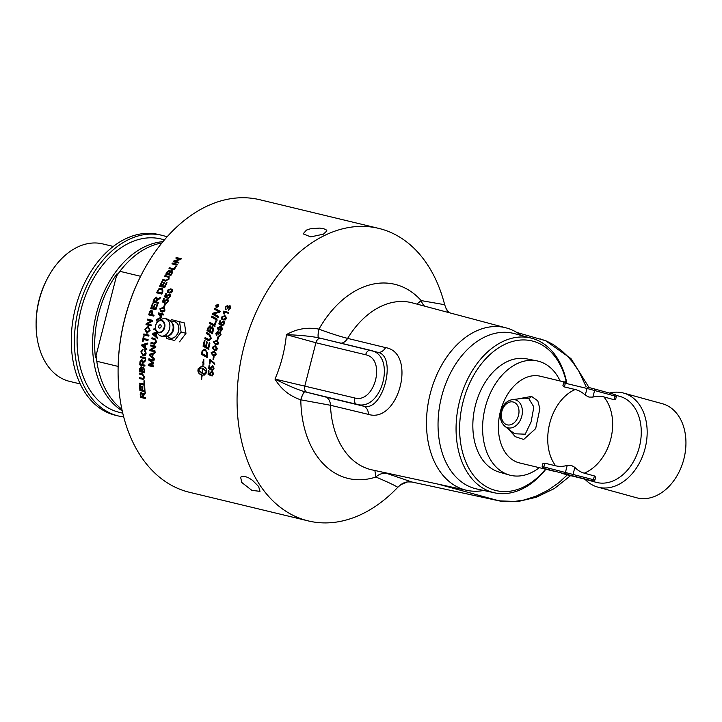 <?xml version="1.0" encoding="UTF-8"?>
<svg xmlns="http://www.w3.org/2000/svg" width="722" height="722" viewBox="0 0 722 722"><rect width="100%" height="100%" fill="white"/><g stroke="black" fill="none" stroke-linecap="round" stroke-linejoin="round"><path stroke-width="1.08" d="M224.181 314.124L223.667 311.904A149.887 102.975 -76.5 0 1 223.883 311.381L228.639 312.527M223.549 311.173L228.684 312.409A150.447 103.354 103.5 0 0 228.351 313.222L224.352 312.256L224.452 314.07L223.838 313.917L223.333 311.696A150.447 103.354 -76.5 0 1 223.549 311.173L223.883 311.381M222.43 318.953L221.681 318.375L223.251 319.223L225.851 318.384L225.345 316.931L224.262 316.543L221.654 317.382L221.681 318.375M222.024 318.564L223.594 319.404L226.194 318.564L225.499 317.03M222.141 319.819L221.483 317.436L224.93 315.893L225.824 316.2M225.264 319.909L221.961 319.729L221.14 317.247L224.596 315.695L225.661 316.092L226.365 318.51L225.264 319.909M218.721 334.539L217.836 334.187L217.439 332.427L216.311 333.374L216.519 335.676L215.788 333.266L217.719 331.551L218.829 332.887L220.472 331.903M216.88 335.793L216.149 333.393L218.08 331.687M218.197 334.313L217.602 332.49M219.308 336.47L220.869 334.485L220.057 332.752M219.47 335.604L220.499 334.358L220.219 332.806M218.468 332.761L220.12 331.768L221.022 334.494L218.946 336.353L219.1 335.477M219.858 332.68L218.36 334.412L217.836 334.187M213.622 359.385L213.369 359.321A149.887 102.975 -76.5 0 1 213.82 356.686M214.082 356.749A150.447 103.354 103.5 0 0 213.613 359.439L212.981 359.285A150.447 103.354 -76.5 0 1 213.45 356.596L214.082 356.749M211.6 370.034L208.667 368.725A150.447 103.354 -76.5 0 1 209.109 365.179L209.714 365.323A150.447 103.354 103.5 0 0 209.344 368.166L211.059 368.879L210.905 367.453L212.855 365.648M209.055 368.716A149.887 102.975 -76.5 0 1 209.488 365.269M212.665 370.458L213.847 368.391L212.331 366.568M212.439 369.529L213.459 368.391L212.521 366.55M212.62 370.458L212.322 369.529M210.671 368.879L210.517 367.453L212.467 365.639L213.595 366.487L213.974 368.509L212.448 370.467M212.791 366.586L211.041 367.823L211.212 370.043L208.667 368.725M214.867 309.485A149.887 102.975 -76.5 0 1 215.273 308.52L220.138 311.281A150.447 103.354 103.5 0 0 219.723 312.292L213.604 313.745L215.318 314.63M215.273 308.52L220.472 311.489M218.134 317.454L212.891 314.449A149.887 102.975 -76.5 0 1 213.315 313.366L219.308 311.958L214.533 309.287A150.447 103.354 -76.5 0 1 214.939 308.303M213.604 313.745L218.17 316.272A150.447 103.354 103.5 0 0 217.791 317.265L212.557 314.26A150.447 103.354 -76.5 0 1 212.972 313.177L218.965 311.76M214.994 326.47L209.326 323.275A150.447 103.354 -76.5 0 1 209.678 322.229L214.732 325.08A149.887 102.975 -76.5 0 1 216.086 321.11M209.678 323.429A149.887 102.975 -76.5 0 1 210.012 322.427M214.371 324.927A150.447 103.354 -76.5 0 1 215.743 320.911L216.347 321.254A150.447 103.354 103.5 0 0 214.633 326.317L209.326 323.275M209.172 340.865L205.21 338.708A149.887 102.975 -76.5 0 1 205.454 337.734M205.21 338.708L204.84 338.609A150.447 103.354 -76.5 0 1 205.111 337.535L209.443 339.809L208.811 339.53L209.443 339.809L210.941 338.284L209.533 335.27L206.573 333.582A149.887 102.975 -76.5 0 1 206.853 332.598M208.171 340.387L204.84 338.609M206.573 333.582L206.203 333.465A150.447 103.354 -76.5 0 1 206.51 332.4L209.66 334.205L211.239 338.275L208.802 340.775L207.801 340.288M208.441 339.43L209.073 339.71L210.58 338.176L209.172 335.161L206.203 333.465M164.815 296.932A149.887 102.975 -76.5 0 1 166.186 293.71L166.457 293.628A150.447 103.354 103.5 0 0 165.338 296.246L166.899 297.148L167.098 295.83L169.95 294.314M168.19 298.637L169.977 296.751L169.318 295.063M168.488 297.78L169.652 296.534L168.993 294.847L169.526 295.127M166.899 297.148L166.764 295.614L169.3 293.98L170.284 294.784L170.166 296.652L167.856 298.43L168.154 297.563M169.625 294.197L170.284 294.784M165.338 296.246L166.565 296.932M168.993 294.847L167.233 295.966L166.836 298.024L164.472 296.751A150.447 103.354 -76.5 0 1 165.852 293.484M164.156 306.724A149.887 102.975 -76.5 0 1 165.067 304.269L165.32 304.332M165.356 304.242A150.447 103.354 103.5 0 0 164.417 306.787L163.786 306.633A150.447 103.354 -76.5 0 1 164.724 304.088L165.356 304.242M161.241 310.668L162.269 311.029L164.824 310.18L163.975 308.565M160.338 310.027L161.918 310.875L164.481 310.018L163.813 308.474L162.856 308.159L160.284 309.016L160.338 310.027M160.997 311.552L160.122 309.043L163.506 307.473L164.255 307.716M161.629 311.742L159.77 308.881L163.163 307.301L164.093 307.626L164.995 310.144L163.939 311.561L160.816 311.471M160.816 316.705L161.168 316.841A149.887 102.975 -76.5 0 1 161.845 314.693L159.183 313.989L160.816 316.705A150.447 103.354 -76.5 0 1 161.493 314.539M160.916 317.671L158.578 313.736A149.887 102.975 -76.5 0 1 158.804 313.05L162.116 313.853A149.887 102.975 -76.5 0 1 162.414 312.924L162.64 312.915A150.447 103.354 103.5 0 0 162.342 313.835L163.542 314.196M162.342 313.835L163.56 314.133A150.447 103.354 103.5 0 0 163.289 314.982L162.071 314.684A150.447 103.354 103.5 0 0 161.132 317.671L158.226 313.592A150.447 103.354 -76.5 0 1 158.443 312.897L161.764 313.7A150.447 103.354 -76.5 0 1 162.062 312.77M160.97 319.647L159.4 318.826L156.9 319.711L156.999 320.739L158.596 321.597M161.15 319.557L160.194 319.07M157.342 322.003L156.746 319.702L160.419 318.194M157.27 322.075L156.385 319.575L159.661 317.951L161.611 319.314M154.445 343.23L156.403 341.84L155.122 339.53L152.171 338.826A149.887 102.975 -76.5 0 1 152.351 337.914M154.734 343.284L154.066 343.185L156.024 341.795L154.743 339.475L151.791 338.771A150.447 103.354 -76.5 0 1 151.981 337.824L154.932 338.537L156.647 341.858L154.454 344.232L150.952 343.419A150.447 103.354 -76.5 0 1 151.115 342.472L154.066 343.185M154.643 344.241L151.331 343.455A149.887 102.975 -76.5 0 1 151.485 342.562M153.93 360.829L149.644 359.908L153.741 363.022A150.447 103.354 103.5 0 0 153.669 363.87L149.165 364.881L153.515 365.937A150.447 103.354 103.5 0 0 153.461 366.839L148.344 365.603A150.447 103.354 -76.5 0 1 148.434 364.186L152.974 363.211L148.768 360.07A150.447 103.354 -76.5 0 1 148.894 358.798L154.012 360.034A150.447 103.354 103.5 0 0 153.921 360.946L149.644 359.908M153.47 366.704L148.732 365.558A149.887 102.975 -76.5 0 1 148.831 364.15L153.362 363.184L149.165 360.043A149.887 102.975 -76.5 0 1 149.274 358.897M172.35 263.954A149.887 102.975 -76.5 0 1 172.693 263.413L177.395 264.55M177.54 264.324A150.447 103.354 103.5 0 0 177.052 265.082L171.935 263.855A150.447 103.354 -76.5 0 1 172.423 263.088L177.54 264.324M166.845 273.503L168.388 273.873A150.447 103.354 -76.5 0 1 169.129 272.573L169.156 271.012L167.531 272.293A150.447 103.354 103.5 0 0 166.845 273.503L168.388 273.873M168.686 274.161A149.887 102.975 -76.5 0 1 169.417 272.862L169.796 272.086L169.156 271.012M168.993 274.026L170.753 274.45A150.447 103.354 -76.5 0 1 171.61 272.934L171.547 271.301L169.787 272.627A150.447 103.354 103.5 0 0 168.993 274.026L170.753 274.45M171.051 274.73A149.887 102.975 -76.5 0 1 171.899 273.232L171.836 271.598M170.13 271.319L172.035 270.488L172.206 273.087A150.447 103.354 103.5 0 0 170.906 275.398L165.789 274.17A150.447 103.354 -76.5 0 1 167.071 271.887L169.535 270.218L170.419 271.616L172.675 270.94M166.195 274.261A149.887 102.975 -76.5 0 1 167.369 272.185L170.049 270.606M160.013 286.363A149.887 102.975 -76.5 0 1 162.161 281.923L162.45 281.815A150.447 103.354 103.5 0 0 160.627 285.569L162.504 286.192A149.887 102.975 -76.5 0 1 164.21 282.681L164.508 282.573A150.447 103.354 103.5 0 0 162.793 286.092L164.851 286.751A149.887 102.975 -76.5 0 1 166.746 282.871L166.953 282.916M166.746 282.871L167.035 282.753A150.447 103.354 103.5 0 0 164.742 287.509L159.625 286.273A150.447 103.354 -76.5 0 1 161.845 281.67M164.851 286.751L164.535 286.508A150.447 103.354 -76.5 0 1 166.43 282.609M162.793 286.092L164.535 286.508M162.504 286.192L162.188 285.948A150.447 103.354 -76.5 0 1 163.903 282.428M160.627 285.569L162.188 285.948M157.658 292.121L161.566 293.06A150.447 103.354 -76.5 0 1 162.179 291.67L162.026 289.305L162.847 290.226L161.186 288.953L158.858 289.666L158.262 290.749A150.447 103.354 103.5 0 0 157.658 292.121L161.566 293.06M161.899 293.285A149.887 102.975 -76.5 0 1 162.504 291.896L162.847 290.226L161.511 289.188M157.071 292.933A149.887 102.975 -76.5 0 1 157.992 290.813L159.363 288.818L162.694 288.61M162.829 291.715A150.447 103.354 103.5 0 0 161.8 294.08L156.683 292.843A150.447 103.354 -76.5 0 1 157.658 290.596L159.048 288.592L161.602 288.078L162.531 288.475L162.829 291.715M153.885 301.363L155.573 301.778A150.447 103.354 -76.5 0 1 156.304 299.865L156.087 298.015L154.698 299.251A150.447 103.354 103.5 0 0 153.885 301.363L155.573 301.778M155.916 301.958A149.887 102.975 -76.5 0 1 156.647 300.063L156.394 298.195M156.16 301.913L158.434 302.464A150.447 103.354 103.5 0 0 158.1 303.357L152.983 302.121A150.447 103.354 -76.5 0 1 154.12 299.143L156.448 297.112L157.441 299.513L157.558 298.854L160.392 297.473A150.447 103.354 103.5 0 0 159.95 298.574L156.557 300.884A150.447 103.354 103.5 0 0 156.16 301.913L158.398 302.554M157.901 299.043L160.726 297.672M153.362 302.211A149.887 102.975 -76.5 0 1 154.454 299.341L156.909 297.347M157.098 299.323L157.558 298.854M147.315 324.007L151.331 324.981A150.447 103.354 103.5 0 0 151.106 325.857L145.988 324.629A150.447 103.354 -76.5 0 1 146.232 323.673L151.232 320.965L147.216 319.99A150.447 103.354 -76.5 0 1 147.459 319.115L152.577 320.342A150.447 103.354 103.5 0 0 152.315 321.29L147.315 324.007L151.331 324.972M147.586 320.081A149.887 102.975 -76.5 0 1 147.82 319.232L152.568 320.378M146.367 324.719A149.887 102.975 -76.5 0 1 146.602 323.772L151.232 320.965M145.384 329.295L146.981 332.237L149.887 330.387L148.028 327.391L145.384 329.295M146.981 332.237L149.517 330.306L148.389 327.481M147.08 333.248L145.176 329.241L148.47 326.497M150.095 330.432L146.765 333.203L144.806 329.16L148.263 326.434L150.095 330.432M143.019 341.732L142.794 341.668A149.887 102.975 -76.5 0 1 143.813 336.091M147.947 340.477L143.425 339.439A150.447 103.354 103.5 0 0 143.01 341.786L142.405 341.632A150.447 103.354 -76.5 0 1 143.443 336.001L144.048 336.145A150.447 103.354 103.5 0 0 143.597 338.492L148.109 339.584A150.447 103.354 103.5 0 0 147.938 340.522L143.425 339.439M145.032 344.773L145.42 344.8A149.887 102.975 -76.5 0 0 145.05 347.219L144.662 347.201A150.447 103.354 -76.5 0 1 145.032 344.773L142.36 345.432L144.662 347.201M146.864 349.773L142.135 345.811A149.887 102.975 -76.5 0 1 142.288 344.791L147.875 343.121M146.611 348.762A150.447 103.354 103.5 0 0 146.476 349.764L141.747 345.784A150.447 103.354 -76.5 0 1 141.9 344.764L147.487 343.085A150.447 103.354 103.5 0 0 147.315 344.159L145.627 344.611A150.447 103.354 103.5 0 0 145.176 347.607L146.611 348.762M145.447 358.672L140.709 357.534A149.887 102.975 -76.5 0 1 140.79 356.704M145.528 357.841A150.447 103.354 103.5 0 0 145.438 358.789L140.321 357.552A150.447 103.354 -76.5 0 1 140.411 356.614L145.528 357.841M141.674 360.458L142.613 362.426A149.887 102.975 -76.5 0 0 142.478 364.439L142.081 364.493A150.447 103.354 -76.5 0 1 142.216 362.471L141.674 360.458L140.546 361.83A150.447 103.354 103.5 0 0 140.393 364.078L142.081 364.493M144.896 365.982L139.77 364.89A150.447 103.354 -76.5 0 1 139.978 361.731L141.575 359.538L142.803 361.875L145.736 359.827M140.158 364.836A149.887 102.975 -76.5 0 1 140.366 361.695L141.963 359.502M143.488 361.334L145.339 359.854A150.447 103.354 103.5 0 0 145.239 361.036L142.739 363.545A150.447 103.354 103.5 0 0 142.667 364.628L144.941 365.179A150.447 103.354 103.5 0 0 144.887 366.117L139.77 364.89M142.803 361.875L143.1 361.37M143.507 378.391L144.409 376.92L142.785 374.628L139.833 373.924A149.887 102.975 -76.5 0 1 139.851 373.166M143.777 379.312L139.824 378.499A149.887 102.975 -76.5 0 1 139.824 377.768M139.833 373.924L139.445 374.005A150.447 103.354 -76.5 0 1 139.454 373.066L142.415 373.779L144.626 377.083L143.588 379.384L139.436 378.608A150.447 103.354 -76.5 0 1 139.427 377.669L143.326 378.463L144.012 377.01L142.396 374.718L139.445 374.005M142.198 386.351A149.887 102.975 -76.5 0 0 142.405 389.943L142.008 390.088A150.447 103.354 -76.5 0 1 141.801 386.252L142.405 386.396A150.447 103.354 103.5 0 0 142.613 390.232L144.752 390.512A149.887 102.975 -76.5 0 1 144.526 386.496M145.005 391.468L140.303 390.331A149.887 102.975 -76.5 0 1 140.023 385.566M144.355 390.656A150.447 103.354 -76.5 0 1 144.12 386.405L144.725 386.55A150.447 103.354 103.5 0 0 145.023 391.712L139.906 390.476A150.447 103.354 -76.5 0 1 139.617 385.476L140.221 385.62A150.447 103.354 103.5 0 0 140.447 389.709L142.008 390.088M141.548 393.057L142.893 394.925A149.887 102.975 -76.5 0 0 143.082 396.856L142.685 397.019A150.447 103.354 -76.5 0 1 142.496 395.087L141.368 393.174M141.882 393.039L140.781 394.456A150.447 103.354 103.5 0 0 140.998 396.613L142.685 397.019M145.609 398.336L140.528 397.38A150.447 103.354 -76.5 0 1 140.221 394.356L141.413 392.263L142.965 394.519L145.483 392.452M140.916 397.208A149.887 102.975 -76.5 0 1 140.609 394.203L141.801 392.109M143.561 393.887L145.086 392.606A150.447 103.354 103.5 0 0 145.176 393.734L143.164 396.125A150.447 103.354 103.5 0 0 143.272 397.163L145.546 397.714A150.447 103.354 103.5 0 0 145.645 398.607L140.528 397.38M142.965 394.519L143.173 394.041M140.808 392.29L141.413 392.263M202.918 368.211A149.887 102.975 -76.5 0 1 202.927 368.175L201.42 368.049M202.539 368.184L201.23 368.049L198.162 369.763L202.016 373.319A150.447 103.354 -76.5 0 1 202.539 368.184L202.927 368.175M203.685 361.199L203.026 362.922L203.523 363.401L202.638 362.913L203.812 359.249L203.757 363.978L203.252 363.509A150.447 103.354 103.5 0 0 202.873 366.46C205.418 367.317 206.709 368.807 206.727 370.928A150.447 103.354 103.5 0 0 206.546 372.687L204.218 375.124A150.447 103.354 -76.5 0 1 204.371 373.373L206.492 371.776L202.665 368.22A150.447 103.354 103.5 0 0 202.151 373.355L202.512 373.427A150.447 103.354 -76.5 0 1 202.584 372.597L204.01 374.312L202.295 376.009A150.447 103.354 -76.5 0 1 202.359 375.178L201.998 375.106A150.447 103.354 103.5 0 0 201.7 379.339L201.573 379.221A150.447 103.354 -76.5 0 1 201.871 375.079C199.299 374.222 197.99 372.732 197.927 370.612A150.447 103.354 -76.5 0 1 198.108 368.861L201.528 366.298L202.747 366.424A150.447 103.354 -76.5 0 1 203.135 363.392M201.718 366.298L198.451 369.294M198.342 370.359L198.324 370.585C198.379 372.705 199.696 374.186 202.259 375.043L201.871 375.079M202.756 375.142A149.887 102.975 103.5 0 0 202.711 375.63M204.624 375.007A149.887 102.975 103.5 0 1 204.768 373.346L206.88 371.758L202.665 368.22M204.145 363.987L203.252 363.509M144.671 385.097L139.563 384.086A150.447 103.354 -76.5 0 1 139.526 383.156L144.436 384.131A149.887 102.975 -76.5 0 1 144.355 380.9M139.951 383.96A149.887 102.975 -76.5 0 1 139.933 383.256M144.039 384.248A150.447 103.354 -76.5 0 1 143.958 380.81L144.562 380.954A150.447 103.354 103.5 0 0 144.68 385.313L139.563 384.086M141.169 367.733L142.108 369.538A149.887 102.975 -76.5 0 0 142.054 371.063L141.665 371.135A150.447 103.354 -76.5 0 1 141.72 369.601L140.98 367.796M141.413 367.742L140.167 369.348A150.447 103.354 103.5 0 0 140.122 370.756L141.665 371.135M143.416 367.967L144.481 369.872A149.887 102.975 -76.5 0 0 144.418 371.631L144.03 371.704A150.447 103.354 -76.5 0 1 144.084 369.935L143.227 368.03M143.669 367.985L142.324 369.637A150.447 103.354 103.5 0 0 142.27 371.279L144.03 371.704M144.608 372.615L139.49 371.55A150.447 103.354 -76.5 0 1 139.572 368.897L140.989 366.857L142.026 368.121L143.723 367.02M139.887 371.478A149.887 102.975 -76.5 0 1 139.969 368.834L141.386 366.803M142.026 368.121L143.326 367.074L144.689 370.088A150.447 103.354 103.5 0 0 144.608 372.787L139.49 371.55M143.561 354.845L145.925 353.058L144.887 350.666L145.185 349.764M144.057 354.926L143.173 354.854L145.537 353.067L144.499 350.657L144.797 349.755L146.133 353.121C145.754 355.332 144.734 356.244 143.073 355.829L140.844 351.831L142.685 349.376L142.73 350.341L141.422 351.993L143.173 354.854M143.994 355.892L141.232 351.831L143.073 349.376M144.039 334.936L143.669 334.873A150.447 103.354 -76.5 0 1 143.858 333.934L148.976 335.17A150.447 103.354 103.5 0 0 148.777 336.109L144.039 334.936A149.887 102.975 -76.5 0 1 144.229 334.024M148.777 336.109L143.669 334.873M149.58 314.106L151.403 314.548A150.447 103.354 -76.5 0 1 151.963 312.761L151.548 310.911L150.131 312.337A150.447 103.354 103.5 0 0 149.58 314.106L151.403 314.548M151.764 314.684A149.887 102.975 -76.5 0 1 152.315 312.906L151.828 311.029M149.066 314.963A149.887 102.975 -76.5 0 1 149.851 312.418L149.887 311.236L151.837 309.973L152.559 312.924A150.447 103.354 103.5 0 0 152.008 314.693L154.075 315.243M150.239 311.381L152.234 310.144M152.008 314.693L154.093 315.189A150.447 103.354 103.5 0 0 153.813 316.11L148.696 314.873A150.447 103.354 -76.5 0 1 149.499 312.274L149.887 311.236M151.124 308.538A149.887 102.975 -76.5 0 1 152.82 303.7L153.073 303.664A150.447 103.354 103.5 0 0 151.656 307.68L153.578 308.222A149.887 102.975 -76.5 0 1 154.896 304.476L155.149 304.44A150.447 103.354 103.5 0 0 153.831 308.204L155.916 308.79A149.887 102.975 -76.5 0 1 157.387 304.63L157.613 304.684M157.387 304.63L157.64 304.603A150.447 103.354 103.5 0 0 155.862 309.675L150.745 308.447A150.447 103.354 -76.5 0 1 152.468 303.52M155.916 308.79L155.564 308.628A150.447 103.354 -76.5 0 1 157.035 304.458M153.831 308.204L155.564 308.628M153.578 308.222L153.226 308.059A150.447 103.354 -76.5 0 1 154.544 304.296M151.656 307.68L153.226 308.059M162.901 280.461A149.887 102.975 -76.5 0 1 163.235 279.802L166.186 280.506L168.641 279.342L168.614 277.555M165.031 276.391A149.887 102.975 -76.5 0 1 165.374 275.759L169.264 276.842M167.585 277.004L164.634 276.3A150.447 103.354 -76.5 0 1 165.067 275.479L169.138 276.697L168.984 279.152L165.464 281.075L162.504 280.362A150.447 103.354 -76.5 0 1 162.928 279.531L165.88 280.244L168.334 279.071L168.488 277.41L167.585 277.004M169.426 268.656A149.887 102.975 -76.5 0 1 169.778 268.088L174.291 269.171A149.887 102.975 -76.5 0 1 176.06 266.301L176.249 266.346M176.385 266.129A150.447 103.354 103.5 0 0 174.137 269.793L169.02 268.557A150.447 103.354 -76.5 0 1 169.489 267.772L174.002 268.864A150.447 103.354 -76.5 0 1 175.78 265.976L176.385 266.129M176.231 258.142A149.887 102.975 -76.5 0 1 176.547 257.691L181.412 258.575A150.447 103.354 103.5 0 0 180.888 259.324L174.859 261.31L178.722 262.51M176.547 257.691L181.24 258.819M173.704 261.86A149.887 102.975 -76.5 0 1 174.065 261.328L180.085 259.351L175.807 258.043A150.447 103.354 -76.5 0 1 176.294 257.339M174.859 261.31L178.875 262.276A150.447 103.354 103.5 0 0 178.406 262.998L173.289 261.761A150.447 103.354 -76.5 0 1 173.794 260.994L179.823 259.008M152.477 354.312L152.865 354.303A149.887 102.975 -76.5 0 0 152.586 356.722L152.198 356.731A150.447 103.354 -76.5 0 1 152.477 354.312L149.851 354.962L152.198 356.731M154.472 359.276L149.644 355.314A149.887 102.975 -76.5 0 1 149.761 354.294L155.248 352.625M154.183 358.292A150.447 103.354 103.5 0 0 154.084 359.294L149.255 355.323A150.447 103.354 -76.5 0 1 149.373 354.294L154.86 352.616A150.447 103.354 103.5 0 0 154.716 353.69L153.064 354.15A150.447 103.354 103.5 0 0 152.721 357.137L154.183 358.292M154.968 351.785L150.23 350.648A149.887 102.975 -76.5 0 1 150.366 349.683L154.941 346.912L150.925 345.946A149.887 102.975 -76.5 0 1 151.06 345.107M155.086 350.964A150.447 103.354 103.5 0 0 154.959 351.867L149.842 350.639A150.447 103.354 -76.5 0 1 149.977 349.674L154.553 346.885L150.537 345.919A150.447 103.354 -76.5 0 1 150.681 345.017L155.799 346.253A150.447 103.354 103.5 0 0 155.645 347.219L151.069 349.999L155.086 350.964M156.096 333.32L156.475 333.393A149.887 102.975 -76.5 0 0 155.952 335.793L155.573 335.721A150.447 103.354 -76.5 0 1 156.096 333.32L153.344 333.961L155.573 335.721M157.631 338.329L153.082 334.385A149.887 102.975 -76.5 0 1 153.299 333.374L157.017 332.31M157.423 332.977L156.71 333.158A150.447 103.354 103.5 0 0 156.069 336.127L157.45 337.273A150.447 103.354 103.5 0 0 157.252 338.266L152.703 334.313A150.447 103.354 -76.5 0 1 152.92 333.302L156.918 332.156M154.337 328.871L155.465 329.142L154.337 328.871A149.887 102.975 -76.5 0 0 154.111 329.801L153.741 329.71A150.447 103.354 -76.5 0 1 153.966 328.781M162.748 302.103A149.887 102.975 -76.5 0 1 164.047 298.809L164.309 298.746A150.447 103.354 103.5 0 0 163.262 301.399L164.833 302.283L165.004 300.948L167.748 299.377M166.15 303.791L167.892 301.877L167.197 300.162M166.421 302.915L167.549 301.679L166.854 299.964L167.36 300.217M164.833 302.283L164.661 300.758L167.152 299.088L168.145 299.901L168.064 301.796L165.807 303.61L166.087 302.726M167.486 299.287L168.145 299.901M163.262 301.399L164.201 301.931M166.854 299.964L165.13 301.11L164.787 303.195L162.405 301.913A150.447 103.354 -76.5 0 1 163.714 298.601M168.172 291.85L167.666 291.399L169.21 292.229L171.89 291.435L171.628 290.145L170.383 289.648L167.694 290.434L167.666 291.399M167.991 291.625L169.535 292.455L172.206 291.67L171.773 290.262M167.784 292.663L167.504 290.533L171.078 289.08L172.197 289.495M171.213 292.906L167.612 292.554L167.179 290.298L170.762 288.836L172.044 289.369L172.405 291.562L171.213 292.906M206.898 352.39L207.178 354.782A149.887 102.975 -76.5 0 0 206.952 356.072L206.564 356.027A150.447 103.354 -76.5 0 1 206.799 354.737L206.555 351.56L204.858 350.161L202.873 350.982L202.548 352.192A150.447 103.354 103.5 0 0 202.277 353.627L206.564 356.027M207.277 352.444L204.858 350.161M207.394 357.498L201.844 354.403A149.887 102.975 -76.5 0 1 202.286 351.957L202.638 350.639L205.346 349.114M207.53 354.538A150.447 103.354 103.5 0 0 207.015 357.471L201.456 354.358A150.447 103.354 -76.5 0 1 201.907 351.903L202.259 350.585L204.967 349.051L207.683 353.175L207.53 354.538M207.052 341.93A149.887 102.975 -76.5 0 0 206.005 346.497L205.626 346.425A150.447 103.354 -76.5 0 1 206.7 341.732L207.322 342.084A150.447 103.354 103.5 0 0 206.248 346.777L208.532 347.923A149.887 102.975 -76.5 0 1 209.66 342.941M208.929 349.349L203.442 346.253A149.887 102.975 -76.5 0 1 204.759 340.522M208.153 347.851A150.447 103.354 -76.5 0 1 209.308 342.742L209.931 343.094A150.447 103.354 103.5 0 0 208.55 349.286L203.062 346.181A150.447 103.354 -76.5 0 1 204.407 340.324L205.03 340.676A150.447 103.354 103.5 0 0 203.92 345.459L205.626 346.425M209.759 326.705L210.49 329.322A149.887 102.975 -76.5 0 0 209.985 331.01L209.624 330.875A150.447 103.354 -76.5 0 1 210.129 329.187L209.759 326.705L208.477 328.14A150.447 103.354 103.5 0 0 207.945 329.909L209.624 330.875M212.909 329.394L212.999 330.541A149.887 102.975 -76.5 0 0 212.448 332.409L212.088 332.282A150.447 103.354 -76.5 0 1 212.638 330.405L212.241 327.589L210.869 329.115A150.447 103.354 103.5 0 0 210.237 331.227L212.088 332.282M213.27 329.539L212.458 327.671M212.755 333.808L207.024 330.622A150.447 103.354 -76.5 0 1 207.783 328.095L210.03 325.703L211.329 327.644L212.936 326.66M207.385 330.748A149.887 102.975 -76.5 0 1 208.144 328.23L210.21 325.766M210.977 327.499L212.575 326.515L213.55 329.755A150.447 103.354 103.5 0 0 212.394 333.69L207.024 330.622M217.105 320.27L211.844 317.256A149.887 102.975 -76.5 0 1 212.214 316.245M217.132 319.07A150.447 103.354 103.5 0 0 216.753 320.099L211.492 317.075A150.447 103.354 -76.5 0 1 211.871 316.046L217.132 319.07M217.746 304.494L216.031 305.632L216.528 307.301L218.225 306.155L218.161 304.747M216.456 307.283L217.078 307.545M216.284 307.545L215.959 306.814M217.557 304.467L218.342 304.494M216.401 307.581L215.815 305.577L217.873 304.215L218.45 306.209L216.113 307.455M216.438 306.218L216.862 306.327A150.447 103.354 -76.5 0 1 217.024 305.966L216.997 305.478L216.582 305.884A150.447 103.354 103.5 0 0 216.438 306.218L216.862 306.327M217.196 306.083L216.997 305.478M217.647 305.794L218.197 305.289A150.447 103.354 103.5 0 0 218.044 305.65L217.132 306.2A150.447 103.354 103.5 0 0 217.06 306.372L217.611 306.642M216.717 306.065L217.439 305.388M217.06 306.372L217.665 306.516A150.447 103.354 103.5 0 0 217.539 306.814L216.122 306.471A150.447 103.354 -76.5 0 1 216.392 305.848L217.114 305.162L217.43 305.641M217.439 305.884L217.277 305.271M212.151 375.981L212.259 375.043L211.745 375.07L212.837 373.933L211.627 372.101M211.041 375.557L208.08 374.258A150.447 103.354 -76.5 0 1 208.432 370.72L209.037 370.864A150.447 103.354 103.5 0 0 208.748 373.707L210.472 374.402L210.282 372.976L212.178 371.171M208.477 374.24A149.887 102.975 -76.5 0 1 208.811 370.81M211.988 375.052L213.234 373.915L211.817 372.074M212.106 375.972L211.745 375.07M210.084 374.42L209.894 372.994L211.781 371.18L212.927 372.038L213.36 374.05L211.961 376.009M212.133 372.11L210.427 373.364L210.653 375.584L208.08 374.258M214.858 364.204L210.4 360.621A150.447 103.354 103.5 0 0 209.885 364.114L209.281 363.969A150.447 103.354 -76.5 0 1 209.976 359.348L214.605 363.283A150.447 103.354 103.5 0 0 214.47 364.186L210.4 360.621M209.894 364.032L209.66 363.978A149.887 102.975 -76.5 0 1 210.355 359.439M213.387 354.89L215.752 353.97L213.938 352.056L211.564 352.977L211.745 354.024L214.217 355.025M213.775 354.935L216.14 354.024L213.622 351.984M214.317 352.119L213.802 352.011M214.001 355.91L211.429 352.896L214.497 351.226M215.436 355.585L213.225 355.784L211.05 352.841L214.118 351.163L216.266 354.096L215.436 355.585M214.497 349.376L216.898 348.464L215.12 346.56L212.701 347.472L212.864 348.509L214.867 349.457L217.268 348.546L215.3 346.596M214.831 350.369L212.566 347.408L215.697 345.748M216.537 350.071L214.308 350.269L212.187 347.336L215.318 345.667L217.412 348.591L216.537 350.071M214.118 343.031L215.743 343.889L218.179 342.995L216.438 341.091L213.992 341.993L214.118 343.031M216.113 343.979L218.549 343.085L216.438 341.091M215.905 344.872L213.847 341.948L217.06 340.315M217.033 340.306L218.694 343.112L217.782 344.584L215.526 344.782L213.468 341.858L216.88 340.261M217.593 339.602A149.887 102.975 -76.5 0 1 218.297 336.984L218.558 337.048M218.567 337.021A150.447 103.354 103.5 0 0 217.854 339.665L217.223 339.511A150.447 103.354 -76.5 0 1 217.936 336.867L218.567 337.021M218.793 329.62L220.661 328.645L219.939 327.039M219.587 326.885L217.981 327.914L218.766 329.611L220.3 328.501L219.966 327.039M218.838 330.613L217.782 328.041L221.663 326.488M221.094 331.028L222.466 329.259L221.122 327.219M221.293 330.198L222.105 329.115L221.329 327.274M220.77 327.066L220.788 328.844L218.477 330.477L217.43 327.896L220.67 326.136L221.492 326.407L222.62 329.259L220.742 330.884L220.941 330.053M221.591 325.387L219.181 324.097A149.887 102.975 -76.5 0 1 220.363 320.73L220.616 320.694A150.447 103.354 103.5 0 0 219.659 323.402L221.257 324.268L221.383 322.905L223.955 321.254M222.62 325.793L224.28 323.835L223.531 322.102M222.863 324.909L223.928 323.673L223.612 322.12M220.905 324.106L221.031 322.743L223.441 321.028L224.452 321.859L224.443 323.79L222.268 325.64L222.511 324.747M219.181 324.097L218.829 323.934A150.447 103.354 -76.5 0 1 220.011 320.55M223.179 321.931L221.51 323.095L221.239 325.225L218.829 323.934M228.531 310.225L228.468 309.178L230.029 308.141L229.551 306.552L227.818 308.159L227.105 306.281L225.833 307.157L225.778 309.332L225.309 307.049L227.484 305.46L228.441 306.832L230.48 306.011M226.112 309.548L225.634 307.274L227.908 305.731M227.629 308.168L227.43 306.507M228.793 309.404L230.354 308.366L229.876 306.778M228.116 306.606L229.921 305.704L230.544 308.276L228.197 310.009L228.468 309.178M448.94 312.635L446.097 308.547L444.671 304.72A150.447 103.354 103.5 0 0 378.77 228.396A150.447 103.354 103.5 0 0 243.043 350.441A150.447 103.354 103.5 0 0 308.276 520.914A150.447 103.354 103.5 0 0 397.804 487.269L400.881 484.633L407.569 481.899L411.874 481.998L498.694 500.761M589.044 387.552L570.958 358.572L545.408 340.585M308.276 520.914L189.317 492.251A150.447 103.354 -76.5 0 1 118.083 370.747A150.447 103.354 -76.5 0 1 124.87 318.619A150.447 103.354 -76.5 0 1 141.052 275.443A150.447 103.354 -76.5 0 1 259.812 199.732L378.77 228.396M488.758 498.622L498.902 500.806A13.935 9.666 -77.9 0 0 499.128 500.851L517.882 501.564L536.32 497.259L554.433 488.496L570.57 475.645M258.638 486.52L259.992 491.348L251.87 490.373L241.717 482.44L240.652 477.215L242.186 476.294L245.056 476.43L248.666 477.856L252.483 480.301L258.638 486.52M306.507 230.074L310.361 228.793L319.512 228.098L323.393 228.639L325.983 229.659L326.895 230.869L323.438 234.154L310.749 236.888L303.114 233.838L306.507 230.074M170.365 320.974L171.565 319.675L184.417 322.942L185.969 333.338L181.078 332.003L174.67 340.486L166.719 338.573L166.195 336.488M179.525 321.597L181.078 332.003M167.549 336.317A8.583 6.236 -74.6 0 0 173.623 337.851A8.583 6.236 -74.6 0 0 178.533 331.362A8.583 6.236 -74.6 0 0 171.511 321.877M166.719 338.573L174.67 340.486M185.969 333.338L179.561 341.831M157.757 333.519A8.926 6.48 -74.6 0 0 159.797 335.531A8.926 6.48 -74.6 0 0 169.48 329.061A8.926 6.48 -74.6 0 0 164.417 318.592A8.926 6.48 -74.6 0 0 161.665 319.286L158.993 320.694A6.426 4.666 -74.6 0 0 155.573 325.414A6.426 4.666 -74.6 0 0 156.178 330.938A6.426 4.666 -74.6 0 0 158.515 332.734A6.426 4.666 -74.6 0 0 164.923 325.803A6.426 4.666 -74.6 0 0 158.993 320.694C155.429 323.393 154.49 326.804 156.178 330.938L157.757 333.519M161.096 326.741A1.67 1.218 -74.6 0 0 159.688 324.909A1.67 1.218 -74.6 0 0 158.966 327.716A1.67 1.218 -74.6 0 0 161.096 326.741M164.435 318.592A9.052 9.052 0 0 1 172.405 323.709L172.405 323.709A7.743 5.632 105.4 0 1 169.246 335.198L169.246 335.198A9.052 9.052 0 0 1 159.842 335.559M166.448 335.865L168.027 336.696A8.447 6.137 -74.6 0 0 170.374 338.086A8.447 6.137 -74.6 0 0 178.731 329.71A8.447 6.137 -74.6 0 0 172.125 321.795L171.222 321.868M539.271 467.685A58.744 40.351 -76.5 0 1 509.245 474.986L499.281 472.125A58.292 40.053 -76.5 0 1 475.148 406.378A58.292 40.053 -76.5 0 1 526.591 358.834L536.762 360.829A58.744 40.351 -76.5 0 1 560.155 381.008M509.245 474.986A58.744 40.351 -76.5 0 1 484.931 408.733A58.744 40.351 -76.5 0 1 536.762 360.829M582.627 478.578L591.959 480.798C593.105 481.565 594.089 481.321 594.91 480.076L542.159 466.511C542.339 468.009 543.034 468.677 544.235 468.524L547.059 469.3A1.39 1.011 -74.6 0 0 547.086 469.309L544.253 468.533A1.39 1.011 -74.6 0 0 544.253 468.533L591.932 480.798A1.39 0.957 -76.5 0 1 591.932 480.798L573.304 476.303A1.39 0.957 -76.5 0 1 573.304 476.303L570.29 475.581A1.39 0.957 -76.5 0 1 570.29 475.581L561.734 473.334A1.39 1.011 105.4 0 1 561.689 473.316M582.049 478.442L582.149 478.469A44.574 32.382 105.4 0 1 582.049 478.442A44.574 32.382 105.4 0 1 582.031 478.442A44.574 32.382 105.4 0 1 581.779 478.379L564.541 474.101A1.39 1.011 -74.6 0 0 564.568 474.11M553.44 471.087L553.53 471.114A44.574 30.622 -76.5 0 1 553.44 471.087A44.574 30.622 -76.5 0 1 553.422 471.078L547.086 469.309M564.288 382.001L540.381 376.243A44.574 30.622 -76.5 0 0 500.166 412.406A44.574 30.622 -76.5 0 0 519.497 462.919L553.422 471.078A44.574 30.622 -76.5 0 1 553.133 470.997M542.159 466.511L542.89 463.668L544.812 463.19L555.633 465.798A39.376 28.609 -74.6 0 0 567.23 465.401L571.337 465.41L574.856 467.369A39.376 27.048 103.5 0 0 584.242 473.163L594.396 475.951L595.668 477.134L594.91 480.076M564.387 386.92L565.335 383.238L586.986 388.454L616.389 396.423L615.631 399.365L613.98 399.681L603.827 396.892A39.376 27.048 103.5 0 0 592.897 397.109L588.89 397.073L585.271 395.142A39.376 28.609 -74.6 0 0 575.217 389.528L564.387 386.92L562.907 385.701L563.629 382.859L565.335 383.238A1.39 0.957 -76.5 0 1 566.608 382.137C565.434 381.369 564.451 381.613 563.629 382.859M524.515 398.174L528.63 398.336L533.847 406.937L531.148 421.819L525.219 434.193L514.606 433.769L504.994 426.404A14.485 10.523 -74.6 0 0 507.945 427.821A14.485 10.523 -74.6 0 0 522.159 414.392A14.485 10.523 -74.6 0 0 512.349 399.618C506.79 400.728 503.017 404.528 501.05 411.008C499.507 417.524 500.815 422.659 504.994 426.404M508.333 428.967L515.291 436.684L523.685 439.454L535.661 428.633L539.885 408.733L537.791 400.818L531.536 396.414L516.979 399.067M555.633 465.798A44.574 30.622 -76.5 0 1 549.731 423.354A44.574 30.622 -76.5 0 1 575.217 389.528M603.827 396.892A44.574 32.382 105.4 0 1 610.767 439.057A44.574 32.382 105.4 0 1 584.242 473.163M609.449 393.075A48.753 35.423 105.4 0 1 623.564 393.066A48.753 35.423 105.4 0 1 645.098 448.38A48.753 35.423 105.4 0 1 597.753 487.097A48.753 35.423 105.4 0 1 585.019 479.273M616.245 395.394L619.693 396.333A44.574 32.382 105.4 0 1 639.376 446.909A44.574 32.382 105.4 0 1 596.083 482.314L581.616 478.334M623.564 393.066L662.336 403.715A48.753 35.423 105.4 0 1 683.869 459.03A48.753 35.423 105.4 0 1 636.524 497.747L597.753 487.097M167.062 236.888A92.912 63.834 103.5 0 0 163.28 235.67A92.912 63.834 103.5 0 0 161.936 235.318A92.912 63.834 103.5 0 0 78.111 310.695A92.912 63.834 103.5 0 0 118.399 415.98A92.912 63.834 103.5 0 0 123.679 416.919M164.517 239.812L161.06 238.982A89.158 61.253 103.5 0 0 80.629 311.299A89.158 61.253 103.5 0 0 119.283 412.325L122.74 413.155M118.399 415.98L115.258 415.222A92.912 63.834 -76.5 0 1 74.962 309.937A92.912 63.834 -76.5 0 1 158.795 234.56L161.936 235.318M113.318 246.455L102.704 243.901A70.702 48.573 103.5 0 0 46.894 279.477L46.244 280.768A66.388 45.612 103.5 0 0 36.109 322.824L36.1 324.268A70.702 48.573 103.5 0 0 69.574 381.369L80.196 383.923M117.072 273.728L95.475 357.85A87.624 60.197 -76.5 0 1 117.072 273.728L117.208 275.226L119.888 271.31L140.619 276.3M118.137 366.415L96.793 361.271L96.324 356.596L95.475 357.85M96.793 361.271A89.158 61.253 103.5 0 0 121.856 409.184M46.894 279.477A70.702 48.573 103.5 0 0 36.1 324.268M162.964 241.662A89.158 61.253 103.5 0 0 96.08 315.027A89.158 61.253 103.5 0 0 122.208 410.8M161.918 242.953A89.158 61.253 103.5 0 0 119.888 271.31M141.052 275.443L140.718 276.111A148.218 101.829 103.5 0 0 124.771 318.646A148.218 101.829 103.5 0 0 118.083 370.007L118.083 370.747M370.503 350.323L320.92 338.347A5.568 3.754 103.6 0 0 320.848 338.329A5.568 3.754 103.6 0 0 315.911 342.751L304.828 385.918A5.568 3.754 103.6 0 0 307.067 392.317L356.803 404.329C381.785 411.766 396.586 356.054 371.108 350.477L370.657 350.36A5.568 3.754 103.6 0 0 370.576 350.341L370.576 350.341A5.568 3.754 103.6 0 0 365.648 354.764C386.469 358.681 374.853 403.941 354.565 397.93L274.983 379.077C281.066 389.158 289.648 396.062 300.749 399.817L330.459 405.268A11.146 7.5 103.6 0 0 329.773 401.495A11.146 7.5 103.6 0 0 325.496 396.983L304.937 391.802A11.146 2.049 -75.4 0 0 300.812 399.835A99.835 68.581 103.5 0 0 375.864 477.043A13.935 12.572 107 0 1 387.29 473.605L383.012 472.26M521.094 335.405L519.605 334.331A83.581 57.417 103.5 0 0 506.122 327.878A83.581 57.417 103.5 0 0 429.798 395.448A83.581 57.417 103.5 0 0 466.963 490.364L372.001 469.878A85.918 59.024 -76.5 0 1 330.459 405.268L368.473 414.401C398.815 423.724 416.955 352.769 385.629 347.616L347.634 338.392C339.042 336.172 329.485 333.086 318.962 329.142L318.898 329.124C307.392 326.985 296.552 328.826 286.39 334.647C284.901 350.035 281.102 364.845 274.983 379.077C287.23 385.25 297.184 389.483 304.865 391.784A11.146 2.049 -75.4 0 0 300.749 399.817M466.963 490.364A83.581 57.417 103.5 0 0 481.908 490.761L483.722 490.482M545.534 469.192A76.947 52.868 -76.5 0 1 466.448 463.398A76.947 52.868 -76.5 0 1 493.045 351.912A76.947 52.868 -76.5 0 1 566.319 382.073M540.101 338.853L546.653 341.145L553.16 344.502L561.698 350.675L567.6 356.28L572.808 362.345L578.972 371.433L586.174 386.857M567.348 474.841L558.774 482.738L547.799 490.355L536.229 496.104L523.973 500.021L512.828 501.682L502.936 501.447L471.601 494.922M374.889 470.509L375.864 477.043C385.828 481.177 393.138 484.579 397.804 487.269M400.881 484.633A13.935 13.637 111.3 0 1 407.569 481.899M424.572 306.137A13.935 12.572 105.6 0 1 421.17 300.587L416.901 304.097M444.671 304.72L421.17 300.587A99.835 68.581 103.5 0 0 318.962 329.142A11.146 2.049 -75.4 0 0 318.718 337.815C310.857 336.235 300.081 335.179 286.39 334.647L315.911 342.751L365.648 354.764M448.858 312.608A13.935 13.637 106.2 0 1 446.097 308.547M566.635 382.146A79.501 54.619 103.5 0 0 531.816 338.266L514.208 333.573A79.934 54.917 103.5 0 0 441.214 398.201A79.934 54.917 103.5 0 0 476.755 488.974L494.57 492.819A79.501 54.619 103.5 0 0 545.832 469.264M531.816 338.266A79.501 54.619 103.5 0 0 459.219 402.533A79.501 54.619 103.5 0 0 494.57 492.819M377.814 352.318L320.839 338.329A5.568 3.754 103.6 0 0 320.839 338.329L318.718 337.815A42.445 0.668 14.4 0 0 320.767 338.311M377.371 352.21C397.768 355.089 383.084 412.497 363.509 406.17L325.496 396.983M318.898 329.124A11.146 2.049 -75.4 0 0 318.655 337.806M158.443 332.201A5.929 4.314 105.4 0 1 157.026 322.707A5.929 4.314 105.4 0 1 164.282 324.458A5.929 4.314 105.4 0 1 158.443 332.201M167.874 335.938A7.346 5.334 -74.6 0 0 173.415 330.162A7.346 5.334 -74.6 0 0 171.601 322.364M594.396 475.951L593.448 479.634A1.39 1.011 105.4 0 1 592.121 480.744M574.856 467.369L573.142 474.056A1.39 1.011 105.4 0 1 571.806 475.175M567.23 465.401L565.516 472.098A1.39 0.957 103.5 0 0 566.084 473.695M544.812 463.19L543.865 466.881A1.39 0.957 103.5 0 0 544.442 468.479M564.523 474.092A1.39 1.011 -74.6 0 0 564.541 474.101L561.716 473.325M585.271 395.142L586.986 388.454A1.39 0.957 -76.5 0 1 588.259 387.353L593.98 388.824A1.39 1.011 -74.6 0 0 593.98 388.824L588.213 387.344M592.897 397.109L594.621 390.412A1.39 1.011 -74.6 0 0 593.998 388.833L614.314 394.411A1.39 1.011 -74.6 0 0 614.287 394.402L594.025 388.842M613.98 399.681L614.927 395.99A1.39 1.011 -74.6 0 0 614.314 394.411C615.514 394.257 616.2 394.925 616.389 396.423M507.241 424.843A11.796 8.565 105.4 0 1 504.425 405.972A11.796 8.565 105.4 0 1 518.856 409.455A11.796 8.565 105.4 0 1 507.241 424.843M531.536 396.414A5.568 3.827 -76.5 0 1 528.63 398.336M368.473 414.401A11.146 7.5 103.6 0 0 363.509 406.17L356.803 404.329A5.568 3.754 -76.4 0 1 354.565 397.93M304.937 391.802L304.865 391.784A42.454 0.668 -165.6 0 0 307.067 392.317M340.992 343.194A11.146 7.5 -76.4 0 0 345.233 341.307A11.146 7.5 -76.4 0 0 347.634 338.392A85.918 59.024 -76.5 0 1 412.253 302.852L506.122 327.878M438.371 484.2L498.541 500.716A13.935 9.666 -77.9 0 0 498.902 500.806L500.933 501.203M411.874 481.998L387.29 473.605M385.629 347.616A11.146 7.5 -76.4 0 1 377.633 352.273M553.106 470.988L547.059 469.3M512.349 399.618L524.488 398.174M546.121 340.865L516.753 332.436"/></g></svg>
